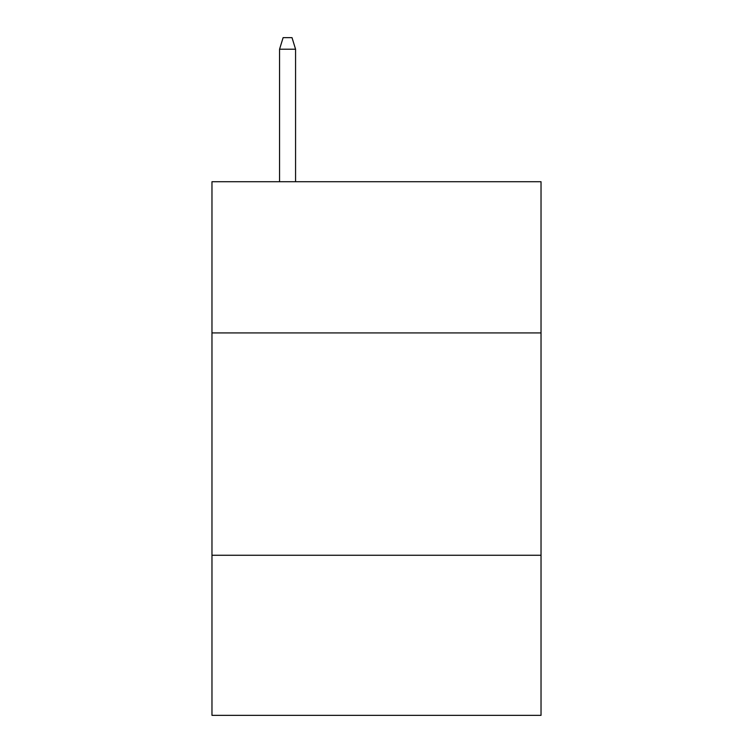 <?xml version="1.0" encoding="UTF-8"?>
<svg xmlns="http://www.w3.org/2000/svg" width="753" height="753" viewBox="0 0 753 753"><rect width="100%" height="100%" fill="white"/><g stroke="black" fill="none" stroke-linecap="round" stroke-linejoin="round"><path stroke-width="1.13" d="M541.03 332.92L541.03 181.727L211.969 181.727L211.969 332.92L541.03 332.92L541.03 715.35L211.969 715.35L211.969 332.92M541.03 555.262L211.969 555.262M295.571 181.727L295.571 49.209L279.561 49.209L279.561 181.727M279.561 49.209L283.119 37.65L292.013 37.65L295.571 49.209"/></g></svg>
